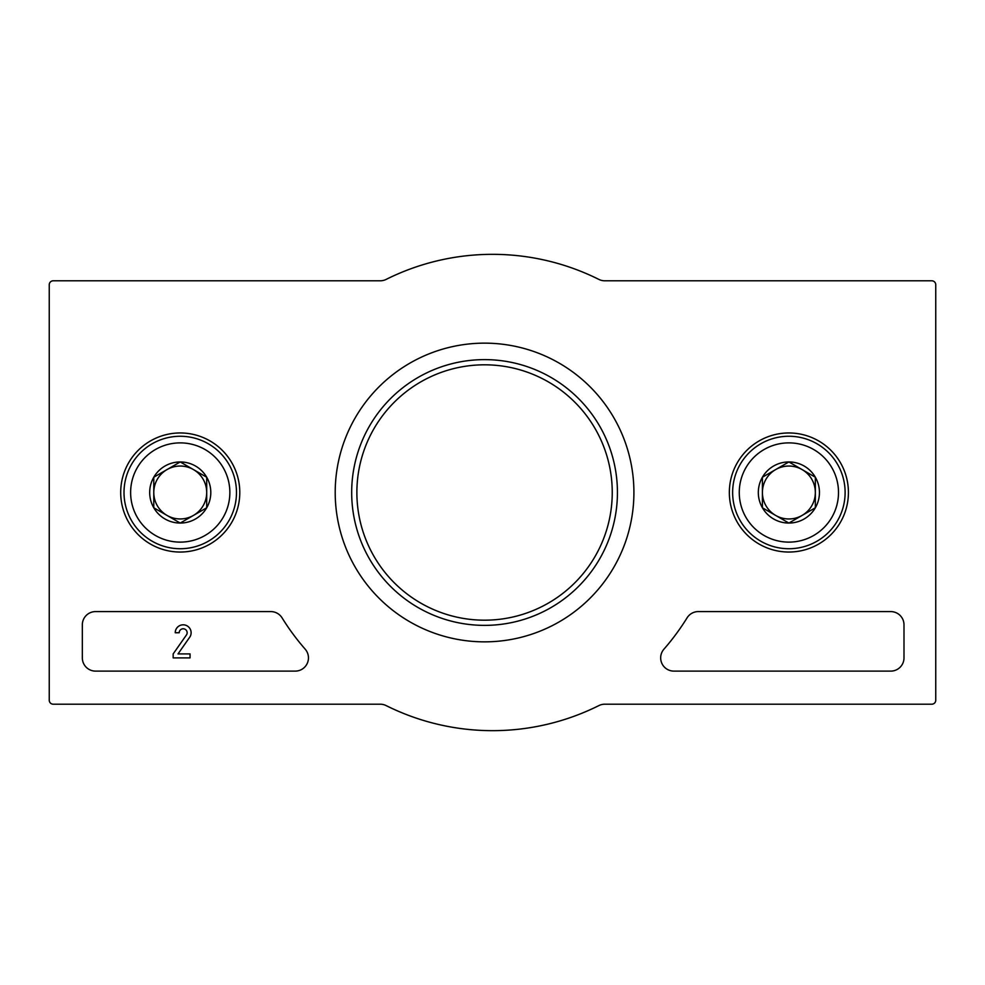 <?xml version="1.0" encoding="UTF-8"?>
<svg xmlns="http://www.w3.org/2000/svg" width="985" height="985" viewBox="0 0 985 985"><rect width="100%" height="100%" fill="white"/><g stroke="black" fill="none" stroke-linecap="round" stroke-linejoin="round"><path stroke-width="1.48" d="M931.785 280.799A3.965 3.965 0 0 1 935.75 284.763L935.75 700.236A3.965 3.965 0 0 1 931.785 704.201L604.778 704.201A13.236 13.236 0 0 0 598.868 705.592A238.161 238.161 0 0 1 386.132 705.592A13.236 13.236 0 0 0 380.222 704.201L53.215 704.201A3.965 3.965 0 0 1 49.25 700.236L49.25 284.763A3.965 3.965 0 0 1 53.215 280.799L380.222 280.799A13.236 13.236 0 0 0 386.132 279.408A238.161 238.161 0 0 1 598.868 279.408A13.236 13.236 0 0 0 604.778 280.799L931.785 280.799M335.208 492.5A149.351 149.351 0 0 0 559.234 621.843A149.351 149.351 0 0 0 559.234 363.157A149.351 149.351 0 0 0 335.208 492.5M848.417 492.5A59.543 59.543 0 0 1 759.115 544.065A59.543 59.543 0 0 1 759.115 440.935A59.543 59.543 0 0 1 848.417 492.5M239.786 492.5A59.543 59.543 0 0 1 150.471 544.065A59.543 59.543 0 0 1 150.471 440.935A59.543 59.543 0 0 1 239.786 492.5M270.801 611.587A13.236 13.236 0 0 1 282.055 617.854A238.161 238.161 0 0 0 305.202 649.189A13.236 13.236 0 0 1 295.229 671.117L95.557 671.117A13.236 13.236 0 0 1 82.334 657.894L82.334 624.81A13.236 13.236 0 0 1 95.557 611.587L270.801 611.587M890.76 611.587A13.236 13.236 0 0 1 903.996 624.81L903.996 657.894A13.236 13.236 0 0 1 890.76 671.117L673.888 671.117A13.236 13.236 0 0 1 663.927 649.189A238.161 238.161 0 0 0 687.074 617.854A13.236 13.236 0 0 1 698.316 611.587L890.76 611.587M356.878 492.5A127.681 127.681 0 0 0 548.399 603.079A127.681 127.681 0 0 0 548.399 381.921A127.681 127.681 0 0 0 356.878 492.5M351.682 492.5A132.876 132.876 0 0 0 550.997 607.573A132.876 132.876 0 0 0 550.997 377.427A132.876 132.876 0 0 0 351.682 492.5M179.208 632.752A3.965 3.965 0 0 1 184.133 628.898A3.965 3.965 0 0 1 186.682 634.611L173.163 653.917L173.163 657.894L190.056 657.894L190.056 653.917L178.014 653.917L190.056 636.716A7.942 7.942 0 0 0 185.242 625.081A7.942 7.942 0 0 0 175.244 632.752L179.208 632.752M762.415 477.22L788.886 461.94L815.346 477.22L815.346 507.78L788.886 523.06L762.415 507.78L762.415 477.22A30.56 30.56 0 0 1 815.346 477.22A30.56 30.56 0 0 1 788.886 523.06A30.56 30.56 0 0 1 762.415 477.22L762.415 507.78L788.886 523.06L815.346 507.78L815.346 477.22L802.11 469.586A26.46 26.46 0 0 1 802.11 515.414A26.46 26.46 0 0 1 762.415 492.5A26.46 26.46 0 0 1 775.651 469.586L762.415 477.22M788.886 542.119A49.619 49.619 0 0 1 745.916 467.69A49.619 49.619 0 0 1 831.857 467.69A49.619 49.619 0 0 1 788.886 542.119M788.886 548.731A56.231 56.231 0 0 1 740.178 464.378A56.231 56.231 0 0 1 837.582 464.378A56.231 56.231 0 0 1 788.886 548.731M775.651 469.586A26.46 26.46 0 0 1 802.11 469.586L788.886 461.94L775.651 469.586M153.783 477.22L180.243 461.94L206.702 477.22L206.702 507.78L180.243 523.06L153.783 507.78L153.783 477.22A30.56 30.56 0 0 1 206.702 477.22A30.56 30.56 0 0 1 180.243 523.06A30.56 30.56 0 0 1 153.783 477.22L153.783 507.78L180.243 523.06L206.702 507.78L206.702 477.22L193.466 469.586A26.46 26.46 0 0 1 193.466 515.414A26.46 26.46 0 0 1 153.783 492.5A26.46 26.46 0 0 1 167.007 469.586L153.783 477.22M180.243 542.119A49.619 49.619 0 0 1 137.272 467.69A49.619 49.619 0 0 1 223.213 467.69A49.619 49.619 0 0 1 180.243 542.119M180.243 548.731A56.231 56.231 0 0 1 131.547 464.378A56.231 56.231 0 0 1 228.939 464.378A56.231 56.231 0 0 1 180.243 548.731M167.007 469.586A26.46 26.46 0 0 1 193.466 469.586L180.243 461.94L167.007 469.586"/></g></svg>
